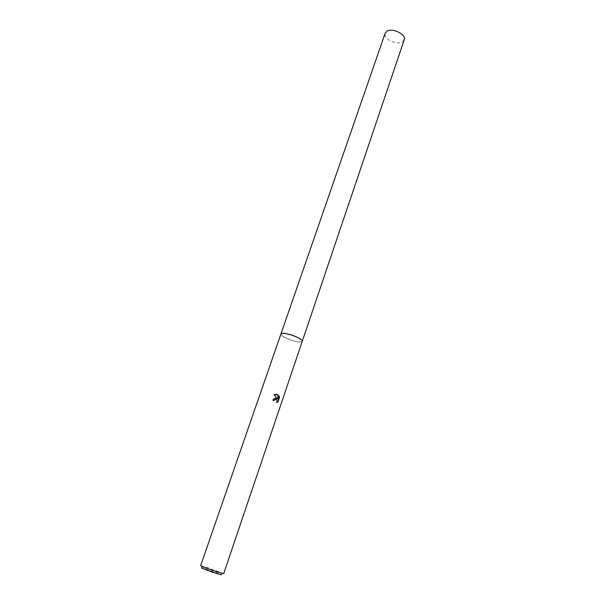 <?xml version="1.0" encoding="UTF-8"?>
<svg xmlns="http://www.w3.org/2000/svg" width="605" height="605" viewBox="0 0 605 605"><rect width="100%" height="100%" fill="white"/><g stroke="black" fill="none" stroke-linecap="round" stroke-linejoin="round"><path stroke-width="0.45" stroke-dasharray="3.02 2.27" d="M302.266 341.303L301.403 341.878C297.811 342.218 292.76 340.986 286.256 338.195L281.249 334.973L280.924 333.998M302.25 341.341L301.411 341.87C297.811 342.211 292.76 340.986 286.256 338.195L281.249 334.973L280.909 334.036C279.896 336.357 295.724 342.649 300.783 341.969L302.25 341.364M223.714 573.616L207.334 567.49L200.61 565.705M223.215 573.268L221.196 574.417L202.108 567.883L201.208 565.736M275.57 398.151L274.05 398.521L272.696 400.177L273.838 400.555M275.82 399.436C277.082 400.17 277.279 401.236 276.424 402.635L276.606 402.643M276.046 394.195L273.664 394.868L277.173 398.922M278.965 396.184L277.665 399.466M404.216 39.794L402.393 41.866C396.774 45.541 382.829 38.622 385.158 33.275"/><path stroke-width="0.91" d="M302.25 341.341C302.485 340.343 300.745 338.944 297.032 337.151C288.464 333.627 283.087 332.591 280.909 334.036L280.924 333.99C283.201 332.614 288.57 333.665 297.032 337.151C300.677 338.913 302.424 340.297 302.266 341.303L302.25 341.364M276.228 398.234L277.355 398.929L274.118 394.71L278.088 394.838L277.846 399.474L279.041 395.957L279.502 397.523L278.028 401.864L276.606 402.635C277.491 401.13 277.234 400.056 275.835 399.406L274.799 399.61L273.997 400.616L272.878 400.185L274.231 398.521L276.228 398.234M217.104 571.876L223.714 573.616L302.266 341.303C303.672 339.095 287.239 332.531 282.285 333.34L280.924 333.99L200.61 565.705C202.206 566.726 207.704 568.783 217.104 571.876M202.108 567.883C199.03 567.24 208.317 570.848 215.879 573.222C220.591 574.689 222.36 575.09 221.196 574.417M273.838 400.555L274.617 399.602L275.82 399.436M276.674 402.559L277.839 401.856L279.502 397.523M275.57 398.151L277.355 398.929M279.313 397.515L278.965 396.184M277.846 399.474L277.907 394.831L276.046 394.195M280.924 333.99L385.158 33.275L386.86 31.294C392.358 27.459 406.598 34.47 404.216 39.794L302.273 341.303"/></g></svg>
